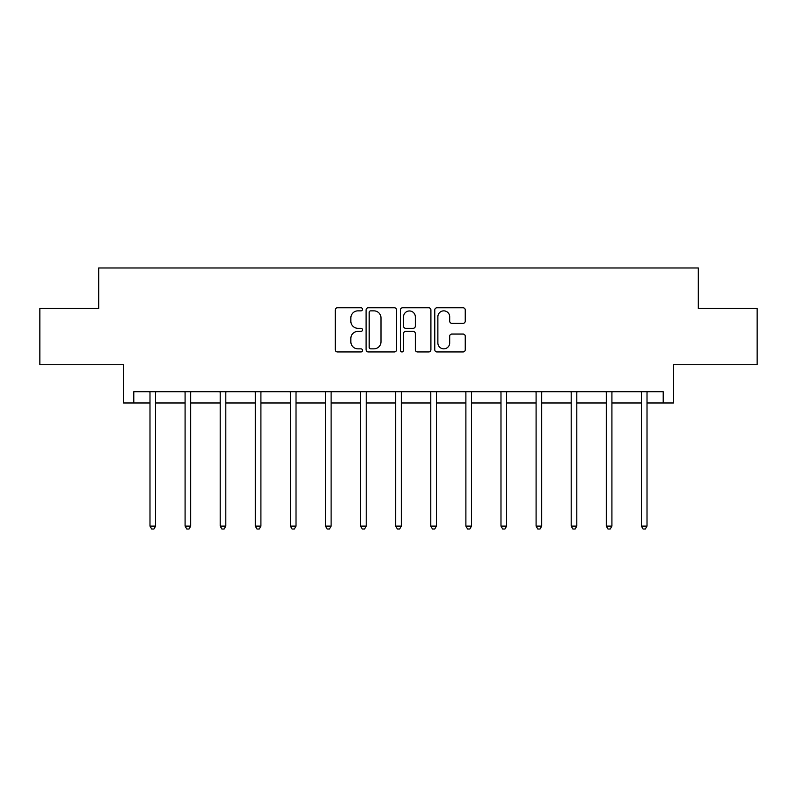 <?xml version="1.0" encoding="UTF-8"?>
<svg xmlns="http://www.w3.org/2000/svg" width="797" height="797" viewBox="0 0 797 797"><rect width="100%" height="100%" fill="white"/><g stroke="black" fill="none" stroke-linecap="round" stroke-linejoin="round"><path stroke-width="1.2" d="M362.505 309.316A1.544 1.544 0 0 0 360.951 307.772L337.49 307.772A2.212 2.212 0 0 0 335.278 309.973L335.278 349.734A2.212 2.212 0 0 0 337.49 351.935L360.951 351.935A1.544 1.544 0 0 0 362.505 350.391A1.544 1.544 0 0 0 360.951 348.847L357.923 348.847A7.063 7.063 0 0 1 350.849 341.783L350.849 338.466A7.063 7.063 0 0 1 357.923 331.403L360.951 331.403A1.544 1.544 0 0 0 362.505 329.848A1.544 1.544 0 0 0 360.951 328.304L357.923 328.304A7.063 7.063 0 0 1 350.849 321.241L350.849 317.923A7.063 7.063 0 0 1 357.923 310.86L360.951 310.86A1.544 1.544 0 0 0 362.505 309.316M133.786 402.973L133.786 391.725L663.214 391.725L663.214 402.973L673.445 402.973L673.445 364.727L757.15 364.727L757.15 308.479L698.311 308.479L698.311 267.981L98.689 267.981L98.689 308.479L39.85 308.479L39.85 364.727L123.555 364.727L123.555 402.973L149.985 402.973M463.047 323.333A2.212 2.212 0 0 0 465.249 321.131L465.249 309.973A2.212 2.212 0 0 0 463.047 307.772L436.985 307.772A2.212 2.212 0 0 0 434.773 309.973L434.773 349.734A2.212 2.212 0 0 0 436.985 351.935L463.047 351.935A2.212 2.212 0 0 0 465.249 349.734L465.249 336.254A2.212 2.212 0 0 0 463.047 334.053L451.889 334.053A2.212 2.212 0 0 0 449.687 336.254L449.687 342.939A5.908 5.908 0 0 1 443.78 348.847A5.908 5.908 0 0 1 437.872 342.939L437.872 316.768A5.908 5.908 0 0 1 443.78 310.86A5.908 5.908 0 0 1 449.687 316.768L449.687 321.131A2.212 2.212 0 0 0 451.889 323.333L463.047 323.333M396.567 309.973A2.212 2.212 0 0 0 394.356 307.772L368.294 307.772A2.212 2.212 0 0 0 366.092 309.973L366.092 349.734A2.212 2.212 0 0 0 368.294 351.935L394.356 351.935A2.212 2.212 0 0 0 396.567 349.734L396.567 309.973M402.644 307.772L428.706 307.772A2.212 2.212 0 0 1 430.908 309.973L430.908 349.734A2.212 2.212 0 0 1 428.706 351.935L417.548 351.935A2.212 2.212 0 0 1 415.337 349.734L415.337 333.604A2.212 2.212 0 0 0 413.135 331.403L405.733 331.403A2.212 2.212 0 0 0 403.521 333.604L403.521 350.391A1.544 1.544 0 0 1 401.977 351.935A1.544 1.544 0 0 1 400.433 350.391L400.433 309.973A2.212 2.212 0 0 1 402.644 307.772M155.614 402.973L185.083 402.973M190.712 402.973L220.191 402.973M225.81 402.973L255.289 402.973M260.908 402.973L290.387 402.973M296.016 402.973L325.485 402.973M331.114 402.973L360.583 402.973M366.212 402.973L395.691 402.973M401.309 402.973L430.788 402.973M436.417 402.973L465.886 402.973M471.515 402.973L500.984 402.973M506.613 402.973L536.092 402.973M541.711 402.973L571.19 402.973M576.809 402.973L606.288 402.973M611.917 402.973L641.386 402.973M647.015 402.973L663.214 402.973M370.725 310.86A1.544 1.544 0 0 0 369.18 312.404L369.18 347.303A1.544 1.544 0 0 0 370.725 348.847L373.932 348.847A7.063 7.063 0 0 0 380.996 341.783L380.996 317.923A7.063 7.063 0 0 0 373.932 310.86L370.725 310.86M415.337 316.877A5.908 5.908 0 0 0 409.429 310.969A5.908 5.908 0 0 0 403.521 316.877L403.521 326.103A2.212 2.212 0 0 0 405.733 328.304L413.135 328.304A2.212 2.212 0 0 0 415.337 326.103L415.337 316.877M155.903 391.725L155.774 392.054A2.252 2.252 0 0 0 155.614 392.901L155.614 526.1L149.985 526.1L149.985 392.901A2.252 2.252 0 0 0 149.826 392.054L149.697 391.725M155.614 526.1L153.921 529.019L151.679 529.019L149.985 526.1M191.011 391.725L190.872 392.054A2.252 2.252 0 0 0 190.712 392.901L190.712 526.1L185.083 526.1L185.083 392.901A2.252 2.252 0 0 0 184.924 392.054L184.794 391.725M190.712 526.1L189.028 529.019L186.777 529.019L185.083 526.1M226.109 391.725L225.979 392.054A2.252 2.252 0 0 0 225.81 392.901L225.81 526.1L220.191 526.1L220.191 392.901A2.252 2.252 0 0 0 220.022 392.054L219.892 391.725M225.81 526.1L224.126 529.019L221.875 529.019L220.191 526.1M261.207 391.725L261.077 392.054A2.252 2.252 0 0 0 260.908 392.901L260.908 526.1L255.289 526.1L255.289 392.901A2.252 2.252 0 0 0 255.13 392.054L254.99 391.725M260.908 526.1L259.224 529.019L256.973 529.019L255.289 526.1M296.305 391.725L296.175 392.054A2.252 2.252 0 0 0 296.016 392.901L296.016 526.1L290.387 526.1L290.387 392.901A2.252 2.252 0 0 0 290.228 392.054L290.088 391.725M296.016 526.1L294.322 529.019L292.071 529.019L290.387 526.1M331.413 391.725L331.273 392.054A2.252 2.252 0 0 0 331.114 392.901L331.114 526.1L325.485 526.1L325.485 392.901A2.252 2.252 0 0 0 325.325 392.054L325.196 391.725M331.114 526.1L329.42 529.019L327.178 529.019L325.485 526.1M366.51 391.725L366.371 392.054A2.252 2.252 0 0 0 366.212 392.901L366.212 526.1L360.583 526.1L360.583 392.901A2.252 2.252 0 0 0 360.423 392.054L360.294 391.725M366.212 526.1L364.528 529.019L362.276 529.019L360.583 526.1M401.608 391.725L401.479 392.054A2.252 2.252 0 0 0 401.309 392.901L401.309 526.1L395.691 526.1L395.691 392.901A2.252 2.252 0 0 0 395.521 392.054L395.392 391.725M401.309 526.1L399.626 529.019L397.374 529.019L395.691 526.1M436.706 391.725L436.577 392.054A2.252 2.252 0 0 0 436.417 392.901L436.417 526.1L430.788 526.1L430.788 392.901A2.252 2.252 0 0 0 430.629 392.054L430.49 391.725M436.417 526.1L434.724 529.019L432.472 529.019L430.788 526.1M471.804 391.725L471.675 392.054A2.252 2.252 0 0 0 471.515 392.901L471.515 526.1L465.886 526.1L465.886 392.901A2.252 2.252 0 0 0 465.727 392.054L465.587 391.725M471.515 526.1L469.822 529.019L467.58 529.019L465.886 526.1M506.912 391.725L506.772 392.054A2.252 2.252 0 0 0 506.613 392.901L506.613 526.1L500.984 526.1L500.984 392.901A2.252 2.252 0 0 0 500.825 392.054L500.695 391.725M506.613 526.1L504.929 529.019L502.678 529.019L500.984 526.1M542.01 391.725L541.87 392.054A2.252 2.252 0 0 0 541.711 392.901L541.711 526.1L536.092 526.1L536.092 392.901A2.252 2.252 0 0 0 535.923 392.054L535.793 391.725M541.711 526.1L540.027 529.019L537.776 529.019L536.092 526.1M577.108 391.725L576.978 392.054A2.252 2.252 0 0 0 576.809 392.901L576.809 526.1L571.19 526.1L571.19 392.901A2.252 2.252 0 0 0 571.021 392.054L570.891 391.725M576.809 526.1L575.125 529.019L572.874 529.019L571.19 526.1M612.206 391.725L612.076 392.054A2.252 2.252 0 0 0 611.917 392.901L611.917 526.1L606.288 526.1L606.288 392.901A2.252 2.252 0 0 0 606.128 392.054L605.989 391.725M611.917 526.1L610.223 529.019L607.972 529.019L606.288 526.1M647.303 391.725L647.174 392.054A2.252 2.252 0 0 0 647.015 392.901L647.015 526.1L641.386 526.1L641.386 392.901A2.252 2.252 0 0 0 641.226 392.054L641.097 391.725M647.015 526.1L645.321 529.019L643.079 529.019L641.386 526.1"/></g></svg>
